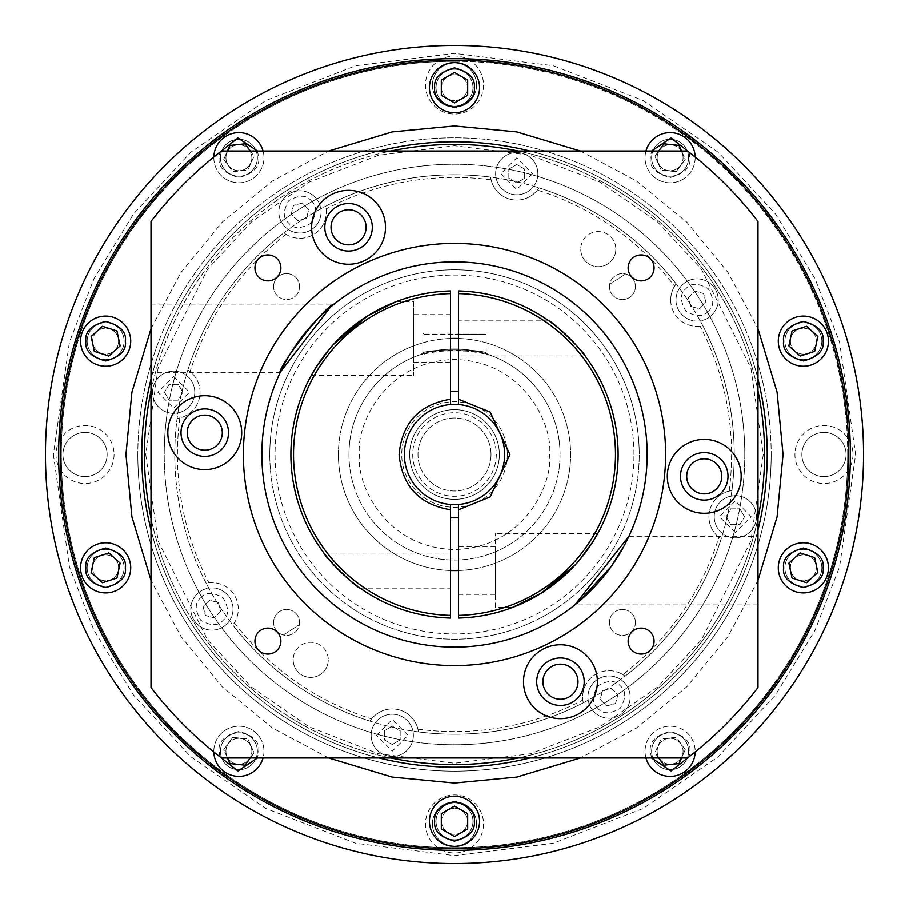 <?xml version="1.0" encoding="UTF-8"?>
<svg xmlns="http://www.w3.org/2000/svg" width="909" height="909" viewBox="0 0 909 909"><rect width="100%" height="100%" fill="white"/><g stroke="black" fill="none" stroke-linecap="round" stroke-linejoin="round"><path stroke-width="0.68" stroke-dasharray="4.54 3.41" d="M151.008 328.615L181.005 272.427L222.171 222.171L272.427 181.005L328.615 151.008M580.385 151.008L636.573 181.005L686.829 222.171L727.995 272.427L757.992 328.615M767.23 454.5A312.73 312.73 0 0 0 454.5 141.77A312.73 312.73 0 0 0 141.77 454.5A312.73 312.73 0 0 1 454.5 141.77A312.73 312.73 0 0 1 767.23 454.5A312.73 312.73 0 0 1 454.5 767.23A312.73 312.73 0 0 1 141.77 454.5A312.73 312.73 0 0 1 454.5 141.77A312.73 312.73 0 0 1 767.23 454.5A312.73 312.73 0 0 1 454.5 767.23A312.73 312.73 0 0 1 141.77 454.5A312.73 312.73 0 0 0 454.5 767.23A312.73 312.73 0 0 0 767.23 454.5M263.951 157.734A25.066 25.066 0 0 0 263.042 151.008A25.066 25.066 0 0 1 238.885 182.8A25.066 25.066 0 0 1 213.82 157.734A25.066 25.066 0 0 1 238.885 132.657A25.066 25.066 0 0 1 263.951 157.734A25.066 25.066 0 0 1 238.885 182.8A25.066 25.066 0 0 1 213.82 157.007A25.066 25.066 0 0 0 213.82 157.734M213.82 751.993A25.066 25.066 0 0 1 238.885 726.2A25.066 25.066 0 0 1 263.042 757.992M645.958 757.992A25.066 25.066 0 0 1 670.115 726.2A25.066 25.066 0 0 1 695.18 751.993M695.18 157.734A25.066 25.066 0 0 0 695.18 157.007A25.066 25.066 0 0 1 670.115 182.8A25.066 25.066 0 0 1 645.049 157.734A25.066 25.066 0 0 1 670.115 132.657A25.066 25.066 0 0 1 695.18 157.734A25.066 25.066 0 0 1 670.115 182.8A25.066 25.066 0 0 1 645.958 151.008A25.066 25.066 0 0 0 645.049 157.734M321.059 211.899A21.112 21.112 0 0 1 285.017 226.818A21.112 21.112 0 0 1 299.947 190.788A21.112 21.112 0 0 1 321.059 211.899A21.112 21.112 0 0 1 299.947 233.011A21.112 21.112 0 0 1 291.869 192.39A21.112 21.112 0 0 1 321.059 211.899M194.776 392.245A21.112 21.112 0 0 1 173.664 413.356A21.112 21.112 0 0 1 152.553 392.245A21.112 21.112 0 0 1 173.664 371.133A21.112 21.112 0 0 1 194.776 392.245A21.112 21.112 0 0 1 173.664 413.356A21.112 21.112 0 0 1 152.553 392.245A21.112 21.112 0 0 1 173.664 371.133A21.112 21.112 0 0 1 194.776 392.245M233.011 609.053A21.112 21.112 0 0 1 203.821 628.562A21.112 21.112 0 0 1 211.899 587.941A21.112 21.112 0 0 1 233.011 609.053A21.112 21.112 0 0 1 211.899 630.164A21.112 21.112 0 0 1 196.969 594.122A21.112 21.112 0 0 1 233.011 609.053M371.133 735.336A21.112 21.112 0 0 1 392.245 714.224A21.112 21.112 0 0 1 413.356 735.336A21.112 21.112 0 0 1 392.245 756.447A21.112 21.112 0 0 1 371.133 735.336A21.112 21.112 0 0 1 392.245 714.224A21.112 21.112 0 0 1 413.356 735.336A21.112 21.112 0 0 1 392.245 756.447A21.112 21.112 0 0 1 371.133 735.336A21.112 21.112 0 0 0 392.245 756.447A21.112 21.112 0 0 0 413.356 735.336M587.941 697.101A21.112 21.112 0 0 1 623.983 682.182A21.112 21.112 0 0 1 609.053 718.212A21.112 21.112 0 0 1 587.941 697.101A21.112 21.112 0 0 1 609.053 675.989A21.112 21.112 0 0 1 617.131 716.61A21.112 21.112 0 0 1 587.941 697.101M714.224 516.755A21.112 21.112 0 0 1 735.336 495.644A21.112 21.112 0 0 1 756.447 516.755A21.112 21.112 0 0 1 735.336 537.867A21.112 21.112 0 0 1 714.224 516.755A21.112 21.112 0 0 1 735.336 495.644A21.112 21.112 0 0 1 756.447 516.755A21.112 21.112 0 0 1 735.336 537.867A21.112 21.112 0 0 1 714.224 516.755M675.989 299.947A21.112 21.112 0 0 1 705.179 280.438A21.112 21.112 0 0 1 697.101 321.059A21.112 21.112 0 0 1 675.989 299.947A21.112 21.112 0 0 1 697.101 278.836A21.112 21.112 0 0 1 712.031 314.878A21.112 21.112 0 0 1 675.989 299.947M537.867 173.664A21.112 21.112 0 0 1 516.755 194.776A21.112 21.112 0 0 1 495.644 173.664A21.112 21.112 0 0 1 516.755 152.553A21.112 21.112 0 0 1 537.867 173.664A21.112 21.112 0 0 1 516.755 194.776A21.112 21.112 0 0 1 495.644 173.664A21.112 21.112 0 0 1 516.755 152.553A21.112 21.112 0 0 1 537.867 173.664A21.112 21.112 0 0 0 516.755 152.553A21.112 21.112 0 0 0 495.644 173.664M472.975 87.673A18.475 18.475 0 0 1 454.5 106.148A18.475 18.475 0 0 1 436.025 87.673A18.475 18.475 0 0 1 454.5 69.198A18.475 18.475 0 0 1 472.975 87.673A18.475 18.475 0 0 1 454.5 106.148A18.475 18.475 0 0 1 436.025 87.673A18.475 18.475 0 0 1 454.5 69.198A18.475 18.475 0 0 1 472.975 87.673A18.475 18.475 0 0 1 454.5 106.148A18.475 18.475 0 0 1 436.025 87.673A18.475 18.475 0 0 1 454.5 69.198A18.475 18.475 0 0 1 472.975 87.673M688.59 157.734A18.475 18.475 0 0 1 670.115 176.21A18.475 18.475 0 0 1 651.639 157.734A18.475 18.475 0 0 1 670.115 139.259A18.475 18.475 0 0 1 688.59 157.734A18.475 18.475 0 0 1 670.115 176.21A18.475 18.475 0 0 1 651.639 157.734A18.475 18.475 0 0 1 670.115 139.259A18.475 18.475 0 0 1 688.59 157.734A18.475 18.475 0 0 1 670.115 176.21A18.475 18.475 0 0 1 651.639 157.734A18.475 18.475 0 0 1 670.115 139.259A18.475 18.475 0 0 1 688.59 157.734M821.85 341.148A18.475 18.475 0 0 1 803.374 359.623A18.475 18.475 0 0 1 784.899 341.148A18.475 18.475 0 0 1 803.374 322.672A18.475 18.475 0 0 1 821.85 341.148A18.475 18.475 0 0 1 803.374 359.623A18.475 18.475 0 0 1 784.899 341.148A18.475 18.475 0 0 1 803.374 322.672A18.475 18.475 0 0 1 821.85 341.148A18.475 18.475 0 0 1 803.374 359.623A18.475 18.475 0 0 1 784.899 341.148A18.475 18.475 0 0 1 803.374 322.672A18.475 18.475 0 0 1 821.85 341.148M821.85 567.852A18.475 18.475 0 0 1 803.374 586.328A18.475 18.475 0 0 1 784.899 567.852A18.475 18.475 0 0 1 803.374 549.377A18.475 18.475 0 0 1 821.85 567.852A18.475 18.475 0 0 1 803.374 586.328A18.475 18.475 0 0 1 784.899 567.852A18.475 18.475 0 0 1 803.374 549.377A18.475 18.475 0 0 1 821.85 567.852A18.475 18.475 0 0 1 803.374 586.328A18.475 18.475 0 0 1 784.899 567.852A18.475 18.475 0 0 1 803.374 549.377A18.475 18.475 0 0 1 821.85 567.852M670.115 769.741A18.475 18.475 0 0 1 651.639 751.266A18.475 18.475 0 0 1 670.115 732.79A18.475 18.475 0 0 1 688.59 751.266A18.475 18.475 0 0 1 670.115 769.741A18.475 18.475 0 0 1 651.639 751.266A18.475 18.475 0 0 1 670.115 732.79A18.475 18.475 0 0 1 688.59 751.266A18.475 18.475 0 0 1 670.115 769.741M472.975 821.327A18.475 18.475 0 0 1 454.5 839.802A18.475 18.475 0 0 1 436.025 821.327A18.475 18.475 0 0 1 454.5 802.852A18.475 18.475 0 0 1 472.975 821.327A18.475 18.475 0 0 1 454.5 839.802A18.475 18.475 0 0 1 436.025 821.327A18.475 18.475 0 0 1 454.5 802.852A18.475 18.475 0 0 1 472.975 821.327A18.475 18.475 0 0 1 454.5 839.802A18.475 18.475 0 0 1 436.025 821.327A18.475 18.475 0 0 1 454.5 802.852A18.475 18.475 0 0 1 472.975 821.327M257.361 751.266A18.475 18.475 0 0 1 238.885 769.741A18.475 18.475 0 0 1 220.41 751.266A18.475 18.475 0 0 1 238.885 732.79A18.475 18.475 0 0 1 257.361 751.266A18.475 18.475 0 0 1 238.885 769.741A18.475 18.475 0 0 1 220.41 751.266A18.475 18.475 0 0 1 238.885 732.79A18.475 18.475 0 0 1 257.361 751.266A18.475 18.475 0 0 1 238.885 769.741A18.475 18.475 0 0 1 220.41 751.266A18.475 18.475 0 0 1 238.885 732.79A18.475 18.475 0 0 1 257.361 751.266M124.101 567.852A18.475 18.475 0 0 1 105.626 586.328A18.475 18.475 0 0 1 87.15 567.852A18.475 18.475 0 0 1 105.626 549.377A18.475 18.475 0 0 1 124.101 567.852A18.475 18.475 0 0 1 105.626 586.328A18.475 18.475 0 0 1 87.15 567.852A18.475 18.475 0 0 1 105.626 549.377A18.475 18.475 0 0 1 124.101 567.852A18.475 18.475 0 0 1 105.626 586.328A18.475 18.475 0 0 1 87.15 567.852A18.475 18.475 0 0 1 105.626 549.377A18.475 18.475 0 0 1 124.101 567.852M124.101 341.148A18.475 18.475 0 0 1 105.626 359.623A18.475 18.475 0 0 1 87.15 341.148A18.475 18.475 0 0 1 105.626 322.672A18.475 18.475 0 0 1 124.101 341.148A18.475 18.475 0 0 1 105.626 359.623A18.475 18.475 0 0 1 87.15 341.148A18.475 18.475 0 0 1 105.626 322.672A18.475 18.475 0 0 1 124.101 341.148A18.475 18.475 0 0 1 105.626 359.623A18.475 18.475 0 0 1 87.15 341.148A18.475 18.475 0 0 1 105.626 322.672A18.475 18.475 0 0 1 124.101 341.148M238.885 176.21A18.475 18.475 0 0 1 220.41 157.734A18.475 18.475 0 0 1 238.885 139.259A18.475 18.475 0 0 1 257.361 157.734A18.475 18.475 0 0 1 238.885 176.21A18.475 18.475 0 0 1 220.41 157.734A18.475 18.475 0 0 1 238.885 139.259A18.475 18.475 0 0 1 257.361 157.734A18.475 18.475 0 0 1 238.885 176.21M847.711 454.5A393.211 393.211 0 0 0 454.5 61.289A393.211 393.211 0 0 0 61.289 454.5A393.211 393.211 0 0 0 454.5 847.711A393.211 393.211 0 0 0 847.711 454.5M58.642 454.5A395.858 395.858 0 0 1 454.5 58.642A395.858 395.858 0 0 1 850.358 454.5A395.858 395.858 0 0 1 454.5 850.358A395.858 395.858 0 0 1 58.642 454.5A395.858 395.858 0 0 1 454.5 58.642A395.858 395.858 0 0 1 850.358 454.5A395.858 395.858 0 0 1 454.5 850.358A395.858 395.858 0 0 1 58.642 454.5A395.858 395.858 0 0 1 454.5 58.642A395.858 395.858 0 0 1 850.358 454.5A395.858 395.858 0 0 1 454.5 850.358A395.858 395.858 0 0 1 58.642 454.5M429.434 87.673A25.066 25.066 0 0 1 454.5 62.607A25.066 25.066 0 0 1 479.566 87.673A25.066 25.066 0 0 1 454.5 112.75A25.066 25.066 0 0 1 429.434 87.673M80.56 341.148A25.066 25.066 0 0 1 105.626 316.071A25.066 25.066 0 0 1 130.703 341.148A25.066 25.066 0 0 1 105.626 366.213A25.066 25.066 0 0 1 80.56 341.148M80.56 567.852A25.066 25.066 0 0 1 105.626 542.787A25.066 25.066 0 0 1 130.703 567.852A25.066 25.066 0 0 1 105.626 592.929A25.066 25.066 0 0 1 80.56 567.852M429.434 821.327A25.066 25.066 0 0 1 454.5 796.25A25.066 25.066 0 0 1 479.566 821.327A25.066 25.066 0 0 1 454.5 846.393A25.066 25.066 0 0 1 429.434 821.327M778.297 567.852A25.066 25.066 0 0 1 803.374 542.787A25.066 25.066 0 0 1 828.44 567.852A25.066 25.066 0 0 1 803.374 592.929A25.066 25.066 0 0 1 778.297 567.852M778.297 341.148A25.066 25.066 0 0 1 803.374 316.071A25.066 25.066 0 0 1 828.44 341.148A25.066 25.066 0 0 1 803.374 366.213A25.066 25.066 0 0 1 778.297 341.148M144.417 454.5A310.083 310.083 0 0 1 454.5 144.417A310.083 310.083 0 0 1 764.583 454.5A310.083 310.083 0 0 1 454.5 764.583A310.083 310.083 0 0 1 144.417 454.5M151.008 379.053A312.73 312.73 0 0 1 379.053 151.008M529.947 151.008A312.73 312.73 0 0 1 757.992 379.053M151.008 390.87A310.083 310.083 0 0 1 390.87 151.008M518.13 151.008A310.083 310.083 0 0 1 757.992 390.87M674.603 286.153L676.171 283.869A26.395 26.395 0 0 0 670.717 299.947A26.395 26.395 0 0 1 674.603 286.153A277.097 277.097 0 0 0 537.412 190.095A26.395 26.395 0 0 1 491.099 179.834L490.599 177.096A26.395 26.395 0 0 0 539.026 187.833A279.733 279.733 0 0 1 676.171 283.869A279.733 279.733 0 0 0 539.026 187.833L537.412 190.095M206.173 583.294A279.733 279.733 0 0 1 177.096 418.401A26.395 26.395 0 0 0 187.833 369.974A279.733 279.733 0 0 1 283.869 232.829A26.395 26.395 0 0 0 325.706 206.173A279.733 279.733 0 0 1 490.599 177.096A279.733 279.733 0 0 0 325.706 206.173L326.161 208.911A26.395 26.395 0 0 1 286.153 234.397L283.869 232.829A279.733 279.733 0 0 0 187.833 369.974L190.095 371.588A26.395 26.395 0 0 1 179.834 417.901L177.096 418.401A279.733 279.733 0 0 0 174.767 454.5A279.733 279.733 0 0 1 454.5 174.767A279.733 279.733 0 0 1 734.233 454.5A279.733 279.733 0 0 0 454.5 174.767A279.733 279.733 0 0 0 174.767 454.5A279.733 279.733 0 0 0 454.5 734.233A279.733 279.733 0 0 0 734.233 454.5A279.733 279.733 0 0 1 454.5 734.233A279.733 279.733 0 0 1 174.767 454.5A279.733 279.733 0 0 0 206.173 583.294L208.911 582.839A26.395 26.395 0 0 1 234.397 622.847L232.829 625.131A26.395 26.395 0 0 0 206.173 583.294M622.847 674.603L625.131 676.171A26.395 26.395 0 0 0 582.669 697.101A26.395 26.395 0 0 1 622.847 674.603A277.097 277.097 0 0 0 718.905 537.412A26.395 26.395 0 0 1 729.166 491.099L731.904 490.599A26.395 26.395 0 0 0 721.167 539.026A279.733 279.733 0 0 1 625.131 676.171A279.733 279.733 0 0 0 721.167 539.026L718.905 537.412M179.834 417.901A277.097 277.097 0 0 0 208.911 582.839M187.209 432.65A17.544 17.544 0 0 0 204.741 450.194A17.544 17.544 0 0 0 222.285 432.65A17.544 17.544 0 0 0 204.741 415.106A17.544 17.544 0 0 0 187.209 432.65M328.24 659.866A17.544 17.544 0 0 1 310.696 677.41A17.544 17.544 0 0 1 293.152 659.866A17.544 17.544 0 0 0 310.696 677.41A17.544 17.544 0 0 0 328.24 659.866A17.544 17.544 0 0 0 310.696 642.322A17.544 17.544 0 0 0 293.152 659.866A17.544 17.544 0 0 1 310.696 642.322A17.544 17.544 0 0 1 328.24 659.866M542.912 681.716A17.544 17.544 0 0 0 560.455 699.26A17.544 17.544 0 0 0 577.999 681.716A17.544 17.544 0 0 0 560.455 664.172A17.544 17.544 0 0 0 542.912 681.716M686.715 476.35A17.544 17.544 0 0 0 704.259 493.894A17.544 17.544 0 0 0 721.791 476.35A17.544 17.544 0 0 0 704.259 458.806A17.544 17.544 0 0 0 686.715 476.35M615.847 249.134A17.544 17.544 0 0 1 598.304 266.678A17.544 17.544 0 0 1 580.76 249.134A17.544 17.544 0 0 0 598.304 266.678A17.544 17.544 0 0 0 615.847 249.134A17.544 17.544 0 0 0 598.304 231.59A17.544 17.544 0 0 0 580.76 249.134A17.544 17.544 0 0 1 598.304 231.59A17.544 17.544 0 0 1 615.847 249.134M331.001 227.284A17.544 17.544 0 0 0 348.545 244.828A17.544 17.544 0 0 0 366.088 227.284A17.544 17.544 0 0 0 348.545 209.74A17.544 17.544 0 0 0 331.001 227.284M243.373 454.5A211.127 211.127 0 0 0 454.5 665.627A211.127 211.127 0 0 0 665.627 454.5A211.127 211.127 0 0 1 454.5 665.627A211.127 211.127 0 0 1 243.373 454.5A211.127 211.127 0 0 1 454.5 243.373A211.127 211.127 0 0 1 665.627 454.5A211.127 211.127 0 0 0 454.5 243.373A211.127 211.127 0 0 0 243.373 454.5A211.127 211.127 0 0 0 454.5 665.627A211.127 211.127 0 0 0 665.627 454.5A211.127 211.127 0 0 0 454.5 243.373A211.127 211.127 0 0 0 243.373 454.5A211.127 211.127 0 0 1 454.5 243.373A211.127 211.127 0 0 1 665.627 454.5A211.127 211.127 0 0 0 454.5 243.373A211.127 211.127 0 0 0 243.373 454.5A211.127 211.127 0 0 0 454.5 665.627A211.127 211.127 0 0 0 665.627 454.5A211.127 211.127 0 0 1 454.5 665.627A211.127 211.127 0 0 1 243.373 454.5M458.454 338.455A116.113 116.113 0 0 1 570.613 454.5A116.113 116.113 0 0 1 454.5 570.613A116.113 116.113 0 0 1 338.387 454.5A116.113 116.113 0 0 1 454.5 338.387A116.113 116.113 0 0 1 570.613 454.5A116.113 116.113 0 0 1 458.454 570.545L458.454 615.427A160.984 160.984 0 0 0 615.484 454.5A160.984 160.984 0 0 0 458.454 293.573L458.454 391.29A63.335 63.335 0 0 0 450.546 391.29L450.546 404.255M338.387 454.5A116.113 116.113 0 0 1 450.546 338.455L450.546 293.573A160.984 160.984 0 0 0 293.516 454.5A160.984 160.984 0 0 0 450.546 615.427L450.546 570.545A116.113 116.113 0 0 1 338.387 454.5M458.454 293.573L458.454 290.925A163.62 163.62 0 0 1 618.12 454.5A163.62 163.62 0 0 1 458.454 618.075L458.454 615.427M404.357 454.5A50.143 50.143 0 0 0 454.5 504.643A50.143 50.143 0 0 0 504.643 454.5A50.143 50.143 0 0 0 454.5 404.357A50.143 50.143 0 0 0 404.357 454.5M450.546 362.134L450.546 314.628L450.546 362.134L413.595 362.134L413.595 314.628L413.595 362.134M450.546 314.628L413.595 314.628M323.911 553.081L450.546 553.081L450.546 588.157L450.546 553.081M360.123 588.157L450.546 588.157M495.405 607.564L495.405 533.674L495.405 607.564L512.324 607.564L518.346 605.144M536.571 596.043L541.321 593.179M571.227 569.159L579.363 560.239M579.351 560.262L575.386 564.762M458.454 546.866L458.454 594.372L458.454 546.866L495.405 546.866L495.405 594.372L495.405 546.866M458.454 594.372L495.405 594.372M585.089 355.919L458.454 355.919L458.454 320.843L458.454 355.919M548.877 320.843L458.454 320.843M396.676 301.436L413.595 301.436L413.595 375.326L413.595 301.436M311.31 375.326L413.595 375.326M329.649 348.738L333.614 344.238M597.69 533.674L495.405 533.674M757.992 580.385L727.995 636.573L686.829 686.829L636.573 727.995L580.385 757.992M328.615 757.992L272.427 727.995L222.171 686.829L181.005 636.573L151.008 580.385M263.951 751.266A25.066 25.066 0 0 1 238.885 776.343A25.066 25.066 0 0 1 213.82 751.266A25.066 25.066 0 0 1 238.885 726.2A25.066 25.066 0 0 1 263.951 751.266A25.066 25.066 0 0 0 238.885 726.2A25.066 25.066 0 0 0 213.82 751.266M695.18 751.266A25.066 25.066 0 0 1 670.115 776.343A25.066 25.066 0 0 1 645.049 751.266A25.066 25.066 0 0 1 670.115 726.2A25.066 25.066 0 0 1 695.18 751.266A25.066 25.066 0 0 0 670.115 726.2A25.066 25.066 0 0 0 645.049 751.266M250.316 151.008L254.043 156.143L247.839 170.063L232.693 171.653L223.728 159.325L227.432 151.008M227.432 757.992L223.728 749.675L232.693 737.347L247.839 738.937L254.043 752.857L250.316 757.992M658.684 757.992L654.957 752.857L661.161 738.937L676.307 737.347L685.272 749.675L681.568 757.992M681.568 151.008L685.272 159.325L676.307 171.653L661.161 170.063L654.957 156.143L658.684 151.008M441.308 80.06L441.308 95.297L454.5 102.91L467.692 95.297L467.692 80.06L454.5 72.436L441.308 80.06M223.728 159.325L232.693 171.653L247.839 170.063L254.043 156.143L245.078 143.815L229.932 145.406L223.728 159.325M94.309 351.34L108.796 356.044L120.124 345.852L116.954 330.944L102.456 326.24L91.139 336.432L94.309 351.34M102.456 582.76L116.954 578.056L120.124 563.148L108.796 552.956L94.309 557.66L91.139 572.568L102.456 582.76M245.078 765.185L254.043 752.857L247.839 738.937L232.693 737.347L223.728 749.675L229.932 763.594L245.078 765.185M467.692 828.94L467.692 813.703L454.5 806.09L441.308 813.703L441.308 828.94L454.5 836.564L467.692 828.94M685.272 749.675L676.307 737.347L661.161 738.937L654.957 752.857L663.922 765.185L679.068 763.594L685.272 749.675M814.691 557.66L800.204 552.956L788.876 563.148L792.046 578.056L806.544 582.76L817.861 572.568L814.691 557.66M806.544 326.24L792.046 330.944L788.876 345.852L800.204 356.044L814.691 351.34L817.861 336.432L806.544 326.24M663.922 143.815L654.957 156.143L661.161 170.063L676.307 171.653L685.272 159.325L679.068 145.406L663.922 143.815M757.992 529.947A312.73 312.73 0 0 1 529.947 757.992M379.053 757.992A312.73 312.73 0 0 1 151.008 529.947M757.992 518.13A310.083 310.083 0 0 1 518.13 757.992M390.87 757.992A310.083 310.083 0 0 1 151.008 518.13M670.717 299.947A26.395 26.395 0 0 0 702.827 325.706A279.733 279.733 0 0 1 731.904 490.599A279.733 279.733 0 0 0 702.827 325.706L700.089 326.161A26.395 26.395 0 0 1 670.717 299.947M582.669 697.101A26.395 26.395 0 0 0 583.294 702.827A279.733 279.733 0 0 1 418.401 731.904A26.395 26.395 0 0 0 369.974 721.167A279.733 279.733 0 0 1 232.829 625.131A279.733 279.733 0 0 0 369.974 721.167L371.588 718.905A26.395 26.395 0 0 1 417.901 729.166L418.401 731.904A279.733 279.733 0 0 0 583.294 702.827L582.839 700.089A26.395 26.395 0 0 1 582.669 697.101M417.901 729.166A277.097 277.097 0 0 0 582.839 700.089M729.166 491.099A277.097 277.097 0 0 0 700.089 326.161M491.099 179.834A277.097 277.097 0 0 0 326.161 208.911M286.153 234.397A277.097 277.097 0 0 0 190.095 371.588M234.397 622.847A277.097 277.097 0 0 0 371.588 718.905M306.413 218.365L297.573 220.728L291.119 214.263L293.482 205.434L302.311 203.059L308.776 209.524L306.413 218.365L308.776 209.524L302.311 203.059L293.482 205.434L291.119 214.263L297.573 220.728L306.413 218.365M182.811 392.245L178.232 400.153L169.097 400.153L164.518 392.245L169.097 384.325L178.232 384.325L182.811 392.245L178.232 384.325L169.097 384.325L164.518 392.245L169.097 400.153L178.232 400.153L182.811 392.245M218.365 602.587L220.728 611.427L214.263 617.881L205.434 615.518L203.059 606.689L209.524 600.224L218.365 602.587L209.524 600.224L203.059 606.689L205.434 615.518L214.263 617.881L220.728 611.427L218.365 602.587M392.245 726.189L400.153 730.768L400.153 739.903L392.245 744.482L384.325 739.903L384.325 730.768L392.245 726.189L384.325 730.768L384.325 739.903L392.245 744.482L400.153 739.903L400.153 730.768L392.245 726.189M602.587 690.635L611.427 688.272L617.881 694.737L615.518 703.566L606.689 705.941L600.224 699.476L602.587 690.635L600.224 699.476L606.689 705.941L615.518 703.566L617.881 694.737L611.427 688.272L602.587 690.635M726.189 516.755L730.768 508.847L739.903 508.847L744.482 516.755L739.903 524.675L730.768 524.675L726.189 516.755L730.768 524.675L739.903 524.675L744.482 516.755L739.903 508.847L730.768 508.847L726.189 516.755M690.635 306.413L688.272 297.573L694.737 291.119L703.566 293.482L705.941 302.311L699.476 308.776L690.635 306.413L699.476 308.776L705.941 302.311L703.566 293.482L694.737 291.119L688.272 297.573L690.635 306.413M516.755 182.811L508.847 178.232L508.847 169.097L516.755 164.518L524.675 169.097L524.675 178.232L516.755 182.811L524.675 178.232L524.675 169.097L516.755 164.518L508.847 169.097L508.847 178.232L516.755 182.811M450.546 615.427L450.546 618.075A163.62 163.62 0 0 1 290.88 454.5A163.62 163.62 0 0 1 450.546 290.925L450.546 293.573M450.546 338.455L450.546 391.29M450.546 504.484L450.546 570.545M458.454 570.545L458.454 504.745M458.454 404.516L458.454 391.29M395.926 301.72L390.654 303.856M372.429 312.957L367.679 315.821M337.773 339.841L329.637 348.761M450.546 517.71A63.335 63.335 0 0 0 458.454 517.71M45.45 454.5A409.05 409.05 0 0 0 454.5 863.55A409.05 409.05 0 0 0 863.55 454.5A409.05 409.05 0 0 0 454.5 45.45A409.05 409.05 0 0 0 45.45 454.5A409.05 409.05 0 0 1 454.5 45.45A409.05 409.05 0 0 1 863.55 454.5M137.816 454.5A316.684 316.684 0 0 0 454.5 771.184A316.684 316.684 0 0 0 771.184 454.5A316.684 316.684 0 0 1 454.5 771.184A316.684 316.684 0 0 1 137.816 454.5A316.684 316.684 0 0 1 454.5 137.816A316.684 316.684 0 0 1 771.184 454.5A316.684 316.684 0 0 0 454.5 137.816A316.684 316.684 0 0 0 137.816 454.5A316.684 316.684 0 0 1 454.5 137.816A316.684 316.684 0 0 1 771.184 454.5M348.942 454.5A105.558 105.558 0 0 0 454.5 560.058A105.558 105.558 0 0 0 560.058 454.5A105.558 105.558 0 0 1 454.5 560.058A105.558 105.558 0 0 1 348.942 454.5A105.558 105.558 0 0 1 454.5 348.942A105.558 105.558 0 0 1 560.058 454.5A105.558 105.558 0 0 0 454.5 348.942A105.558 105.558 0 0 0 348.942 454.5A105.558 105.558 0 0 1 454.5 348.942A105.558 105.558 0 0 1 560.058 454.5M852.994 454.5A29.031 29.031 0 0 1 823.963 483.531A29.031 29.031 0 0 1 794.932 454.5A29.031 29.031 0 0 1 823.963 425.469A29.031 29.031 0 0 1 852.994 454.5M846.074 454.5A22.1 22.1 0 0 1 823.963 476.6A22.1 22.1 0 0 1 801.863 454.5A22.1 22.1 0 0 1 823.963 432.4A22.1 22.1 0 0 1 846.074 454.5A22.1 22.1 0 0 1 823.963 476.6A22.1 22.1 0 0 1 801.863 454.5A22.1 22.1 0 0 1 823.963 432.4A22.1 22.1 0 0 1 846.074 454.5M483.531 823.963A29.031 29.031 0 0 1 454.5 852.994A29.031 29.031 0 0 1 425.469 823.963A29.031 29.031 0 0 1 454.5 794.932A29.031 29.031 0 0 1 483.531 823.963M476.6 823.963A22.1 22.1 0 0 1 454.5 846.074A22.1 22.1 0 0 1 432.4 823.963A22.1 22.1 0 0 1 454.5 801.863A22.1 22.1 0 0 1 476.6 823.963A22.1 22.1 0 0 1 454.5 846.074A22.1 22.1 0 0 1 432.4 823.963A22.1 22.1 0 0 1 454.5 801.863A22.1 22.1 0 0 1 476.6 823.963M114.068 454.5A29.031 29.031 0 0 1 85.037 483.531A29.031 29.031 0 0 1 56.006 454.5A29.031 29.031 0 0 1 85.037 425.469A29.031 29.031 0 0 1 114.068 454.5M107.137 454.5A22.1 22.1 0 0 1 85.037 476.6A22.1 22.1 0 0 1 62.926 454.5A22.1 22.1 0 0 1 85.037 432.4A22.1 22.1 0 0 1 107.137 454.5A22.1 22.1 0 0 1 85.037 476.6A22.1 22.1 0 0 1 62.926 454.5A22.1 22.1 0 0 1 85.037 432.4A22.1 22.1 0 0 1 107.137 454.5M483.531 85.037A29.031 29.031 0 0 1 454.5 114.068A29.031 29.031 0 0 1 425.469 85.037A29.031 29.031 0 0 1 454.5 56.006A29.031 29.031 0 0 1 483.531 85.037M476.6 85.037A22.1 22.1 0 0 1 454.5 107.137A22.1 22.1 0 0 1 432.4 85.037A22.1 22.1 0 0 1 454.5 62.926A22.1 22.1 0 0 1 476.6 85.037A22.1 22.1 0 0 1 454.5 107.137A22.1 22.1 0 0 1 432.4 85.037A22.1 22.1 0 0 1 454.5 62.926A22.1 22.1 0 0 1 476.6 85.037M454.5 61.289A393.211 393.211 0 0 1 847.711 454.5A393.211 393.211 0 0 1 454.5 847.711A393.211 393.211 0 0 1 61.289 454.5A393.211 393.211 0 0 1 454.5 61.289M657.139 157.734A12.976 12.976 0 0 0 670.115 170.71A12.976 12.976 0 0 0 683.091 157.734A12.976 12.976 0 0 0 670.115 144.758A12.976 12.976 0 0 0 657.139 157.734A12.976 12.976 0 0 0 670.115 170.71A12.976 12.976 0 0 0 683.091 157.734A12.976 12.976 0 0 0 670.115 144.758A12.976 12.976 0 0 0 657.139 157.734M790.398 341.148A12.976 12.976 0 0 0 803.374 354.124A12.976 12.976 0 0 0 816.35 341.148A12.976 12.976 0 0 0 803.374 328.172A12.976 12.976 0 0 0 790.398 341.148A12.976 12.976 0 0 0 803.374 354.124A12.976 12.976 0 0 0 816.35 341.148A12.976 12.976 0 0 0 803.374 328.172A12.976 12.976 0 0 0 790.398 341.148M790.398 567.852A12.976 12.976 0 0 0 803.374 580.828A12.976 12.976 0 0 0 816.35 567.852A12.976 12.976 0 0 0 803.374 554.876A12.976 12.976 0 0 0 790.398 567.852A12.976 12.976 0 0 0 803.374 580.828A12.976 12.976 0 0 0 816.35 567.852A12.976 12.976 0 0 0 803.374 554.876A12.976 12.976 0 0 0 790.398 567.852M688.59 751.266A18.475 18.475 0 0 1 670.115 769.741A18.475 18.475 0 0 1 651.639 751.266A18.475 18.475 0 0 1 670.115 732.79A18.475 18.475 0 0 1 688.59 751.266M657.139 751.266A12.976 12.976 0 0 0 670.115 764.242A12.976 12.976 0 0 0 683.091 751.266A12.976 12.976 0 0 0 670.115 738.29A12.976 12.976 0 0 0 657.139 751.266A12.976 12.976 0 0 0 670.115 764.242A12.976 12.976 0 0 0 683.091 751.266A12.976 12.976 0 0 0 670.115 738.29A12.976 12.976 0 0 0 657.139 751.266M441.524 821.327A12.976 12.976 0 0 0 454.5 834.303A12.976 12.976 0 0 0 467.476 821.327A12.976 12.976 0 0 0 454.5 808.351A12.976 12.976 0 0 0 441.524 821.327A12.976 12.976 0 0 0 454.5 834.303A12.976 12.976 0 0 0 467.476 821.327A12.976 12.976 0 0 0 454.5 808.351A12.976 12.976 0 0 0 441.524 821.327M225.909 751.266A12.976 12.976 0 0 0 238.885 764.242A12.976 12.976 0 0 0 251.861 751.266A12.976 12.976 0 0 0 238.885 738.29A12.976 12.976 0 0 0 225.909 751.266A12.976 12.976 0 0 0 238.885 764.242A12.976 12.976 0 0 0 251.861 751.266A12.976 12.976 0 0 0 238.885 738.29A12.976 12.976 0 0 0 225.909 751.266M92.65 567.852A12.976 12.976 0 0 0 105.626 580.828A12.976 12.976 0 0 0 118.602 567.852A12.976 12.976 0 0 0 105.626 554.876A12.976 12.976 0 0 0 92.65 567.852A12.976 12.976 0 0 0 105.626 580.828A12.976 12.976 0 0 0 118.602 567.852A12.976 12.976 0 0 0 105.626 554.876A12.976 12.976 0 0 0 92.65 567.852M92.65 341.148A12.976 12.976 0 0 0 105.626 354.124A12.976 12.976 0 0 0 118.602 341.148A12.976 12.976 0 0 0 105.626 328.172A12.976 12.976 0 0 0 92.65 341.148A12.976 12.976 0 0 0 105.626 354.124A12.976 12.976 0 0 0 118.602 341.148A12.976 12.976 0 0 0 105.626 328.172A12.976 12.976 0 0 0 92.65 341.148M257.361 157.734A18.475 18.475 0 0 1 238.885 176.21A18.475 18.475 0 0 1 220.41 157.734A18.475 18.475 0 0 1 238.885 139.259A18.475 18.475 0 0 1 257.361 157.734M225.909 157.734A12.976 12.976 0 0 0 238.885 170.71A12.976 12.976 0 0 0 251.861 157.734A12.976 12.976 0 0 0 238.885 144.758A12.976 12.976 0 0 0 225.909 157.734A12.976 12.976 0 0 0 238.885 170.71A12.976 12.976 0 0 0 251.861 157.734A12.976 12.976 0 0 0 238.885 144.758A12.976 12.976 0 0 0 225.909 157.734M441.524 87.673A12.976 12.976 0 0 0 454.5 100.649A12.976 12.976 0 0 0 467.476 87.673A12.976 12.976 0 0 0 454.5 74.697A12.976 12.976 0 0 0 441.524 87.673A12.976 12.976 0 0 0 454.5 100.649A12.976 12.976 0 0 0 467.476 87.673A12.976 12.976 0 0 0 454.5 74.697A12.976 12.976 0 0 0 441.524 87.673M744.789 454.5A290.289 290.289 0 0 1 454.5 744.789A290.289 290.289 0 0 1 164.211 454.5A290.289 290.289 0 0 1 454.5 164.211A290.289 290.289 0 0 1 744.789 454.5A290.289 290.289 0 0 1 454.5 744.789A290.289 290.289 0 0 1 164.211 454.5A290.289 290.289 0 0 1 454.5 164.211A290.289 290.289 0 0 1 744.789 454.5M269.768 454.5A184.732 184.732 0 0 1 454.5 269.768A184.732 184.732 0 0 1 639.232 454.5A184.732 184.732 0 0 0 454.5 269.768A184.732 184.732 0 0 0 269.768 454.5A184.732 184.732 0 0 0 454.5 639.232A184.732 184.732 0 0 0 639.232 454.5A184.732 184.732 0 0 1 454.5 639.232A184.732 184.732 0 0 1 269.768 454.5M633.959 454.5A179.459 179.459 0 0 0 454.5 275.041A179.459 179.459 0 0 0 275.041 454.5A179.459 179.459 0 0 0 454.5 633.959A179.459 179.459 0 0 0 633.959 454.5M421.821 354.124C419.822 348.454 489.247 348.477 487.179 354.124C489.212 348.454 419.753 348.477 421.821 354.124L422.833 354.862L422.833 334.16L454.5 334.16L422.833 334.16L423.889 333.103L485.111 333.103L486.167 334.16L486.167 354.862L487.179 354.124L486.167 354.862C484.27 353.203 473.714 351.578 454.5 349.999C435.275 351.59 424.719 353.203 422.833 354.862C420.935 349.545 488.099 349.545 486.167 354.862L486.167 334.16L454.5 334.16L486.167 334.16L485.111 333.103L423.889 333.103L422.833 334.16L422.833 354.862L421.821 354.124M507.279 454.5A52.779 52.779 0 0 1 454.5 507.279A52.779 52.779 0 0 1 401.721 454.5A52.779 52.779 0 0 1 454.5 401.721A52.779 52.779 0 0 1 507.279 454.5M499.359 454.5A44.859 44.859 0 0 1 454.5 499.359A44.859 44.859 0 0 1 409.641 454.5A44.859 44.859 0 0 1 454.5 409.641A44.859 44.859 0 0 1 499.359 454.5A44.859 44.859 0 0 1 454.5 499.359A44.859 44.859 0 0 1 409.641 454.5A44.859 44.859 0 0 1 454.5 409.641A44.859 44.859 0 0 1 499.359 454.5M496.291 454.5A41.791 41.791 0 0 1 454.5 496.291A41.791 41.791 0 0 1 412.709 454.5A41.791 41.791 0 0 1 454.5 412.709A41.791 41.791 0 0 1 496.291 454.5M491.008 454.5A36.508 36.508 0 0 1 454.5 491.008A36.508 36.508 0 0 1 417.992 454.5A36.508 36.508 0 0 1 454.5 417.992A36.508 36.508 0 0 1 491.008 454.5A36.508 36.508 0 0 1 454.5 491.008A36.508 36.508 0 0 1 417.992 454.5A36.508 36.508 0 0 1 454.5 417.992A36.508 36.508 0 0 1 491.008 454.5M635.425 622.449A12.976 12.976 0 0 0 622.449 609.473A12.976 12.976 0 0 0 609.473 622.449A12.976 12.976 0 0 1 622.449 609.473A12.976 12.976 0 0 1 635.425 622.449A12.976 12.976 0 0 1 622.449 635.425A12.976 12.976 0 0 1 609.473 622.449A12.976 12.976 0 0 0 622.449 635.425A12.976 12.976 0 0 0 635.425 622.449M299.527 286.551A12.976 12.976 0 0 0 286.551 273.575A12.976 12.976 0 0 0 273.575 286.551A12.976 12.976 0 0 1 286.551 273.575A12.976 12.976 0 0 1 299.527 286.551A12.976 12.976 0 0 1 286.551 299.527A12.976 12.976 0 0 1 273.575 286.551A12.976 12.976 0 0 0 286.551 299.527A12.976 12.976 0 0 0 299.527 286.551M299.527 622.449A12.976 12.976 0 0 0 286.551 609.473A12.976 12.976 0 0 0 273.575 622.449A12.976 12.976 0 0 1 286.551 609.473A12.976 12.976 0 0 1 299.527 622.449A12.976 12.976 0 0 1 286.551 635.425A12.976 12.976 0 0 1 273.575 622.449A12.976 12.976 0 0 0 283.358 635.027A12.976 12.976 0 0 0 299.527 622.449M283.358 635.027L299.334 624.71L283.358 635.027M628.13 267.894A12.976 12.976 0 0 0 641.106 280.87A12.976 12.976 0 0 0 654.082 267.894A12.976 12.976 0 0 0 641.106 254.918A12.976 12.976 0 0 0 628.13 267.894M667.308 476.35A36.951 36.951 0 0 0 704.259 513.301A36.951 36.951 0 0 0 741.199 476.35A36.951 36.951 0 0 0 704.259 439.399A36.951 36.951 0 0 0 667.308 476.35M311.605 227.284A36.951 36.951 0 0 0 348.545 264.224A36.951 36.951 0 0 0 385.496 227.284A36.951 36.951 0 0 0 348.545 190.333A36.951 36.951 0 0 0 311.605 227.284M167.801 432.65A36.951 36.951 0 0 0 204.741 469.601A36.951 36.951 0 0 0 241.692 432.65A36.951 36.951 0 0 0 204.741 395.699A36.951 36.951 0 0 0 167.801 432.65M523.504 681.716A36.951 36.951 0 0 0 560.455 718.667A36.951 36.951 0 0 0 597.395 681.716A36.951 36.951 0 0 0 560.455 644.776A36.951 36.951 0 0 0 523.504 681.716M254.918 267.894A12.976 12.976 0 0 0 267.894 280.87A12.976 12.976 0 0 0 280.87 267.894A12.976 12.976 0 0 0 267.894 254.918A12.976 12.976 0 0 0 254.918 267.894M254.918 641.106A12.976 12.976 0 0 0 267.894 654.082A12.976 12.976 0 0 0 280.87 641.106A12.976 12.976 0 0 0 267.894 628.13A12.976 12.976 0 0 0 254.918 641.106M628.13 641.106A12.976 12.976 0 0 0 641.106 654.082A12.976 12.976 0 0 0 654.082 641.106A12.976 12.976 0 0 0 641.106 628.13A12.976 12.976 0 0 0 628.13 641.106M628.914 536.31L757.992 536.31L757.992 604.928L757.992 536.31M578.59 601.872L574.863 604.928L757.992 604.928M280.483 371.838L280.086 372.69L151.008 372.69L151.008 304.072L151.008 372.69M330.41 307.128L334.137 304.072L151.008 304.072M680.5 476.35A23.748 23.748 0 0 0 704.259 500.098A23.748 23.748 0 0 0 728.007 476.35A23.748 23.748 0 0 0 704.259 452.602A23.748 23.748 0 0 0 680.5 476.35M324.797 227.284A23.748 23.748 0 0 0 348.545 251.032A23.748 23.748 0 0 0 372.292 227.284A23.748 23.748 0 0 0 348.545 203.525A23.748 23.748 0 0 0 324.797 227.284M180.993 432.65A23.748 23.748 0 0 0 204.741 456.398A23.748 23.748 0 0 0 228.5 432.65A23.748 23.748 0 0 0 204.741 408.902A23.748 23.748 0 0 0 180.993 432.65M536.708 681.716A23.748 23.748 0 0 0 560.455 705.475A23.748 23.748 0 0 0 584.203 681.716A23.748 23.748 0 0 0 560.455 657.968A23.748 23.748 0 0 0 536.708 681.716M261.849 454.5A192.651 192.651 0 0 0 454.5 647.151A192.651 192.651 0 0 0 647.151 454.5A192.651 192.651 0 0 0 454.5 261.849A192.651 192.651 0 0 0 261.849 454.5M757.992 221.432A382.655 382.655 0 0 0 687.568 151.008L221.432 151.008A382.655 382.655 0 0 0 151.008 221.432L151.008 687.568A382.655 382.655 0 0 0 221.432 757.992L687.568 757.992A382.655 382.655 0 0 0 757.992 687.568L757.992 221.432M609.666 284.29A12.976 12.976 0 0 0 609.473 286.551A12.976 12.976 0 0 1 622.449 273.575A12.976 12.976 0 0 1 635.425 286.551A12.976 12.976 0 0 0 625.642 273.973A12.976 12.976 0 0 0 609.666 284.29L625.642 273.973L609.666 284.29M609.473 286.551A12.976 12.976 0 0 0 622.449 299.527A12.976 12.976 0 0 0 635.425 286.551A12.976 12.976 0 0 1 622.449 299.527A12.976 12.976 0 0 1 609.473 286.551M257.497 151.008L258.679 157.734C259.804 167.086 253.202 173.687 238.885 177.528C224.568 173.687 217.967 167.086 219.092 157.734L219.876 152.201M219.876 756.799L219.092 751.266C217.967 741.914 224.568 735.313 238.885 731.472C253.202 735.313 259.804 741.914 258.679 751.266L257.497 757.992M651.503 757.992L650.321 751.266C649.196 741.914 655.798 735.313 670.115 731.472C684.432 735.313 691.033 741.914 689.908 751.266L689.124 756.799M689.124 152.201L689.908 157.734C691.033 167.086 684.432 173.687 670.115 177.528C655.798 173.687 649.196 167.086 650.321 157.734L651.503 151.008M311.139 200.696C317.071 205.354 317.071 212.82 311.139 223.091C300.868 229.023 293.402 229.023 288.744 223.091C282.813 218.433 282.813 210.968 288.744 200.696C299.016 194.765 306.481 194.765 311.139 200.696M173.664 376.406L189.504 392.245L173.664 408.073L157.825 392.245L173.664 376.406M200.696 597.861C205.354 591.929 212.82 591.929 223.091 597.861C229.023 608.132 229.023 615.598 223.091 620.256C218.433 626.187 210.968 626.187 200.696 620.256C194.765 609.984 194.765 602.519 200.696 597.861M376.406 735.336L392.245 719.496L408.073 735.336L392.245 751.175L376.406 735.336M597.861 708.304C591.929 703.646 591.929 696.18 597.861 685.909C608.132 679.977 615.598 679.977 620.256 685.909C626.187 690.567 626.187 698.032 620.256 708.304C609.984 714.235 602.519 714.235 597.861 708.304M735.336 532.594L719.496 516.755L735.336 500.927L751.175 516.755L735.336 532.594M708.304 311.139C703.646 317.071 696.18 317.071 685.909 311.139C679.977 300.868 679.977 293.402 685.909 288.744C690.567 282.813 698.032 282.813 708.304 288.744C714.235 299.016 714.235 306.481 708.304 311.139M532.594 173.664L516.755 189.504L500.927 173.664L516.755 157.825L532.594 173.664M285.017 226.818A21.112 21.112 0 0 1 291.869 192.39A21.112 21.112 0 0 1 314.878 196.969M173.664 413.356A21.112 21.112 0 0 1 152.553 392.245A21.112 21.112 0 0 1 173.664 371.133M226.818 623.983A21.112 21.112 0 0 1 190.788 609.053A21.112 21.112 0 0 1 196.969 594.122M623.983 682.182A21.112 21.112 0 0 1 617.131 716.61A21.112 21.112 0 0 1 594.122 712.031M735.336 495.644A21.112 21.112 0 0 1 756.447 516.755A21.112 21.112 0 0 1 735.336 537.867M682.182 285.017A21.112 21.112 0 0 1 718.212 299.947A21.112 21.112 0 0 1 712.031 314.878M53.37 454.5L69.414 566.818L93.934 630.278L133.589 695.18L190.742 756.72L265.735 808.442L355.76 843.291L454.5 855.63L553.24 843.291L643.265 808.442L718.258 756.72L775.411 695.18L815.066 630.278L839.586 566.818L855.63 454.5L839.586 342.182L815.066 278.722L775.411 213.82L718.258 152.28L643.265 100.558L553.24 65.709L454.5 53.37L355.76 65.709L265.735 100.558L190.742 152.28L133.589 213.82L93.934 278.722L69.414 342.182L53.37 454.5M145.735 454.5L158.086 540.957L207.491 639.766L251.475 687.136L309.196 726.939L378.496 753.766L454.5 763.265L530.504 753.766L599.804 726.939L657.525 687.136L701.509 639.766L750.914 540.957L763.265 454.5L750.914 368.043L701.509 269.234L657.525 221.864L599.804 182.061L530.504 155.234L454.5 145.735L378.496 155.234L309.196 182.061L251.475 221.864L207.491 269.234L158.086 368.043L145.735 454.5M359.498 454.5C355.68 482.293 384.177 548.207 454.5 549.502C524.823 548.207 553.32 482.293 549.502 454.5C553.32 426.707 524.823 360.793 454.5 359.498C384.177 360.793 355.68 426.707 359.498 454.5"/><path stroke-width="1.36" d="M151.008 580.385L131.907 516.823L125.942 454.5L131.907 392.177L151.008 328.615M328.615 151.008L392.177 131.907L454.5 125.942L516.823 131.907L580.385 151.008M757.992 328.615L777.093 392.177L783.058 454.5L777.093 516.823L757.992 580.385M479.566 87.673A25.066 25.066 0 0 1 454.5 112.75A25.066 25.066 0 0 1 429.434 87.673A25.066 25.066 0 0 1 454.5 62.607A25.066 25.066 0 0 1 479.566 87.673A25.066 25.066 0 0 0 454.5 62.607A25.066 25.066 0 0 0 429.434 87.673M130.703 341.148A25.066 25.066 0 0 1 105.626 366.213A25.066 25.066 0 0 1 80.56 341.148A25.066 25.066 0 0 1 105.626 316.071A25.066 25.066 0 0 1 130.703 341.148A25.066 25.066 0 0 0 105.626 316.071A25.066 25.066 0 0 0 80.56 341.148M130.703 567.852A25.066 25.066 0 0 1 105.626 592.929A25.066 25.066 0 0 1 80.56 567.852A25.066 25.066 0 0 1 105.626 542.787A25.066 25.066 0 0 1 130.703 567.852A25.066 25.066 0 0 0 105.626 542.787A25.066 25.066 0 0 0 80.56 567.852M263.042 757.992A25.066 25.066 0 0 1 213.82 751.993M479.566 821.327A25.066 25.066 0 0 1 454.5 846.393A25.066 25.066 0 0 1 429.434 821.327A25.066 25.066 0 0 1 454.5 796.25A25.066 25.066 0 0 1 479.566 821.327A25.066 25.066 0 0 0 454.5 796.25A25.066 25.066 0 0 0 429.434 821.327M695.18 751.993A25.066 25.066 0 0 1 645.958 757.992M828.44 567.852A25.066 25.066 0 0 1 803.374 592.929A25.066 25.066 0 0 1 778.297 567.852A25.066 25.066 0 0 1 803.374 542.787A25.066 25.066 0 0 1 828.44 567.852A25.066 25.066 0 0 0 803.374 542.787A25.066 25.066 0 0 0 778.297 567.852M828.44 341.148A25.066 25.066 0 0 1 803.374 366.213A25.066 25.066 0 0 1 778.297 341.148A25.066 25.066 0 0 1 803.374 316.071A25.066 25.066 0 0 1 828.44 341.148A25.066 25.066 0 0 0 803.374 316.071A25.066 25.066 0 0 0 778.297 341.148M404.357 454.5A50.143 50.143 0 0 1 450.546 404.516L450.546 290.925A163.62 163.62 0 0 0 290.88 454.5A163.62 163.62 0 0 0 450.546 618.075L450.546 504.484A50.143 50.143 0 0 1 404.357 454.5A50.143 50.143 0 0 0 458.454 504.484L458.454 618.075A163.62 163.62 0 0 0 618.12 454.5A163.62 163.62 0 0 0 458.454 290.925L458.454 404.516A50.143 50.143 0 0 1 504.643 454.5A50.143 50.143 0 0 1 458.454 504.484L458.454 504.745M58.642 454.5A395.858 395.858 0 0 1 454.5 58.642A395.858 395.858 0 0 1 850.358 454.5A395.858 395.858 0 0 1 454.5 850.358A395.858 395.858 0 0 1 58.642 454.5M60.233 454.5A394.267 394.267 0 0 1 454.5 60.233A394.267 394.267 0 0 1 848.767 454.5A394.267 394.267 0 0 1 454.5 848.767A394.267 394.267 0 0 1 60.233 454.5M151.008 529.947A312.73 312.73 0 0 1 151.008 379.053M379.053 151.008A312.73 312.73 0 0 1 529.947 151.008M757.992 379.053A312.73 312.73 0 0 1 757.992 529.947M151.008 518.13A310.083 310.083 0 0 1 151.008 390.87M390.87 151.008A310.083 310.083 0 0 1 518.13 151.008M757.992 390.87A310.083 310.083 0 0 1 757.992 518.13M222.285 432.65A17.544 17.544 0 0 1 204.741 450.194A17.544 17.544 0 0 1 187.209 432.65A17.544 17.544 0 0 1 204.741 415.106A17.544 17.544 0 0 1 222.285 432.65M577.999 681.716A17.544 17.544 0 0 1 560.455 699.26A17.544 17.544 0 0 1 542.912 681.716A17.544 17.544 0 0 1 560.455 664.172A17.544 17.544 0 0 1 577.999 681.716M721.791 476.35A17.544 17.544 0 0 1 704.259 493.894A17.544 17.544 0 0 1 686.715 476.35A17.544 17.544 0 0 1 704.259 458.806A17.544 17.544 0 0 1 721.791 476.35M366.088 227.284A17.544 17.544 0 0 1 348.545 244.828A17.544 17.544 0 0 1 331.001 227.284A17.544 17.544 0 0 1 348.545 209.74A17.544 17.544 0 0 1 366.088 227.284M458.454 338.455A116.113 116.113 0 0 0 450.546 338.455M360.123 588.157C355.249 586.85 324.468 556.547 323.911 553.081C324.479 556.547 355.249 586.85 360.123 588.157M518.346 605.144L536.571 596.043M541.321 593.179L571.227 569.159M579.363 560.239L592.736 542.037L597.69 533.674L592.736 542.037L579.351 560.262M575.386 564.762L541.309 593.191L512.324 607.564M548.877 320.843C553.751 322.15 584.532 352.453 585.089 355.919C584.521 352.453 553.751 322.15 548.877 320.843M329.637 348.761L316.264 366.963L311.31 375.326L316.264 366.963L329.649 348.738M333.614 344.238L367.691 315.809L395.926 301.72M450.546 293.573A160.984 160.984 0 0 0 293.516 454.5A160.984 160.984 0 0 0 450.546 615.427M580.385 757.992L516.823 777.093L454.5 783.058L392.177 777.093L328.615 757.992M213.82 157.007A25.066 25.066 0 0 1 263.042 151.008A25.066 25.066 0 0 0 213.82 157.007M645.958 151.008A25.066 25.066 0 0 1 695.18 157.007A25.066 25.066 0 0 0 645.958 151.008M454.5 102.91L441.308 95.297L441.308 80.06L454.5 72.436L467.692 80.06L467.692 95.297L454.5 102.91M227.432 151.008L229.932 145.406L245.078 143.815L250.316 151.008M120.124 345.852L108.796 356.044L94.309 351.34L91.139 336.432L102.456 326.24L116.954 330.944L120.124 345.852M120.124 563.148L116.954 578.056L102.456 582.76L91.139 572.568L94.309 557.66L108.796 552.956L120.124 563.148M250.316 757.992L245.078 765.185L229.932 763.594L227.432 757.992M454.5 806.09L467.692 813.703L467.692 828.94L454.5 836.564L441.308 828.94L441.308 813.703L454.5 806.09M681.568 757.992L679.068 763.594L663.922 765.185L658.684 757.992M788.876 563.148L800.204 552.956L814.691 557.66L817.861 572.568L806.544 582.76L792.046 578.056L788.876 563.148M788.876 345.852L792.046 330.944L806.544 326.24L817.861 336.432L814.691 351.34L800.204 356.044L788.876 345.852M658.684 151.008L663.922 143.815L679.068 145.406L681.568 151.008M529.947 757.992A312.73 312.73 0 0 1 379.053 757.992M518.13 757.992A310.083 310.083 0 0 1 390.87 757.992M450.546 570.545A116.113 116.113 0 0 0 458.454 570.545M450.546 404.255L450.546 404.516A50.143 50.143 0 0 1 504.643 454.5A50.143 50.143 0 0 1 458.454 504.484M390.654 303.856L372.429 312.957M367.679 315.821L337.773 339.841M450.546 391.29A63.335 63.335 0 0 1 458.454 391.29M458.454 517.71A63.335 63.335 0 0 1 450.546 517.71M458.454 615.427A160.984 160.984 0 0 0 615.484 454.5A160.984 160.984 0 0 0 458.454 293.573M45.45 454.5A409.05 409.05 0 0 1 454.5 45.45A409.05 409.05 0 0 1 863.55 454.5A409.05 409.05 0 0 1 454.5 863.55A409.05 409.05 0 0 1 45.45 454.5M654.082 267.894A12.976 12.976 0 0 1 641.106 280.87A12.976 12.976 0 0 1 628.13 267.894A12.976 12.976 0 0 1 641.106 254.918A12.976 12.976 0 0 1 654.082 267.894M741.199 476.35A36.951 36.951 0 0 1 704.259 513.301A36.951 36.951 0 0 1 667.308 476.35A36.951 36.951 0 0 1 704.259 439.399A36.951 36.951 0 0 1 741.199 476.35M385.496 227.284A36.951 36.951 0 0 1 348.545 264.224A36.951 36.951 0 0 1 311.605 227.284A36.951 36.951 0 0 1 348.545 190.333A36.951 36.951 0 0 1 385.496 227.284M241.692 432.65A36.951 36.951 0 0 1 204.741 469.601A36.951 36.951 0 0 1 167.801 432.65A36.951 36.951 0 0 1 204.741 395.699A36.951 36.951 0 0 1 241.692 432.65M597.395 681.716A36.951 36.951 0 0 1 560.455 718.667A36.951 36.951 0 0 1 523.504 681.716A36.951 36.951 0 0 1 560.455 644.776A36.951 36.951 0 0 1 597.395 681.716M665.627 454.5A211.127 211.127 0 0 1 454.5 665.627A211.127 211.127 0 0 1 243.373 454.5A211.127 211.127 0 0 1 454.5 243.373A211.127 211.127 0 0 1 665.627 454.5M280.87 267.894A12.976 12.976 0 0 1 267.894 280.87A12.976 12.976 0 0 1 254.918 267.894A12.976 12.976 0 0 1 267.894 254.918A12.976 12.976 0 0 1 280.87 267.894M280.87 641.106A12.976 12.976 0 0 1 267.894 654.082A12.976 12.976 0 0 1 254.918 641.106A12.976 12.976 0 0 1 267.894 628.13A12.976 12.976 0 0 1 280.87 641.106M654.082 641.106A12.976 12.976 0 0 1 641.106 654.082A12.976 12.976 0 0 1 628.13 641.106A12.976 12.976 0 0 1 641.106 628.13A12.976 12.976 0 0 1 654.082 641.106M574.863 604.928L628.914 536.31L624.029 546.014L611.018 566.818L578.59 601.872M334.137 304.072C326.013 304.231 277.075 368.156 280.086 372.69M728.007 476.35A23.748 23.748 0 0 1 704.259 500.098A23.748 23.748 0 0 1 680.5 476.35A23.748 23.748 0 0 1 704.259 452.602A23.748 23.748 0 0 1 728.007 476.35M372.292 227.284A23.748 23.748 0 0 1 348.545 251.032A23.748 23.748 0 0 1 324.797 227.284A23.748 23.748 0 0 1 348.545 203.525A23.748 23.748 0 0 1 372.292 227.284M228.5 432.65A23.748 23.748 0 0 1 204.741 456.398A23.748 23.748 0 0 1 180.993 432.65A23.748 23.748 0 0 1 204.741 408.902A23.748 23.748 0 0 1 228.5 432.65M584.203 681.716A23.748 23.748 0 0 1 560.455 705.475A23.748 23.748 0 0 1 536.708 681.716A23.748 23.748 0 0 1 560.455 657.968A23.748 23.748 0 0 1 584.203 681.716M647.151 454.5A192.651 192.651 0 0 1 454.5 647.151A192.651 192.651 0 0 1 261.849 454.5A192.651 192.651 0 0 1 454.5 261.849A192.651 192.651 0 0 1 647.151 454.5M757.992 687.568L757.992 221.432A382.655 382.655 0 0 0 687.568 151.008L221.432 151.008A382.655 382.655 0 0 0 151.008 221.432L151.008 687.568A382.655 382.655 0 0 0 221.432 757.992L687.568 757.992A382.655 382.655 0 0 0 757.992 687.568M280.483 371.838L330.41 307.128M474.293 87.673C475.418 97.036 468.817 103.626 454.5 107.467C440.183 103.626 433.582 97.036 434.707 87.673C433.582 78.322 440.183 71.72 454.5 67.88C468.817 71.72 475.418 78.322 474.293 87.673M125.419 341.148C126.544 350.499 119.954 357.101 105.626 360.941C91.309 357.101 84.707 350.499 85.832 341.148C84.707 331.785 91.309 325.195 105.626 321.354C119.954 325.195 126.544 331.785 125.419 341.148M125.419 567.852C126.544 577.215 119.954 583.805 105.626 587.646C91.309 583.805 84.707 577.215 85.832 567.852C84.707 558.501 91.309 551.899 105.626 548.059C119.954 551.899 126.544 558.501 125.419 567.852M257.497 757.992L237.931 771.037L219.876 756.799M474.293 821.327C475.418 830.678 468.817 837.28 454.5 841.12C440.183 837.28 433.582 830.678 434.707 821.327C433.582 811.964 440.183 805.374 454.5 801.533C468.817 805.374 475.418 811.964 474.293 821.327M689.124 756.799L671.069 771.037L651.503 757.992M823.168 567.852C824.293 577.215 817.691 583.805 803.374 587.646C789.046 583.805 782.456 577.215 783.581 567.852C782.456 558.501 789.046 551.899 803.374 548.059C817.691 551.899 824.293 558.501 823.168 567.852M823.168 341.148C824.293 350.499 817.691 357.101 803.374 360.941C789.046 357.101 782.456 350.499 783.581 341.148C782.456 331.785 789.046 325.195 803.374 321.354C817.691 325.195 824.293 331.785 823.168 341.148M450.546 399.221C419.197 404.437 402.039 422.855 399.085 454.5C402.039 486.145 419.197 504.563 450.546 509.779M219.876 152.201L237.931 137.963L257.497 151.008M651.503 151.008L671.069 137.963L689.124 152.201M458.454 509.779L490.178 496.905L509.915 454.5L490.178 412.095L458.454 399.221"/></g></svg>
